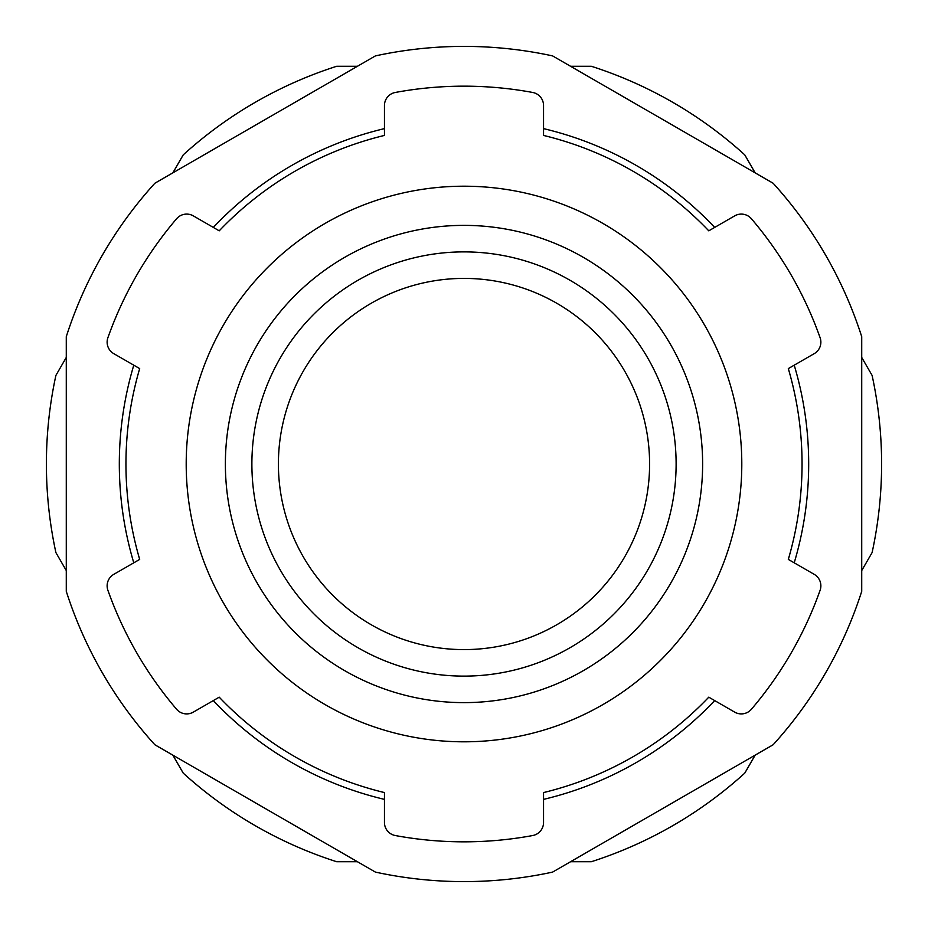 <?xml version="1.0" encoding="UTF-8"?>
<svg xmlns="http://www.w3.org/2000/svg" width="928" height="928" viewBox="0 0 928 928"><rect width="100%" height="100%" fill="white"/><g stroke="black" fill="none" stroke-linecap="round" stroke-linejoin="round"><path stroke-width="1.39" d="M66.282 591.333A417.6 417.6 0 0 0 154.872 744.766L375.411 872.1A417.6 417.6 0 0 0 552.589 872.1L773.128 744.766A417.6 417.6 0 0 0 861.718 591.333L861.718 336.667A417.6 417.6 0 0 0 773.128 183.234L552.589 55.9A417.6 417.6 0 0 0 375.411 55.9L154.872 183.234A417.6 417.6 0 0 0 66.282 336.667L66.282 591.333M464 741.808A277.808 277.808 0 0 0 704.584 325.102A277.808 277.808 0 0 0 223.416 325.102A277.808 277.808 0 0 0 464 741.808M755.148 755.148L744.766 773.128A417.6 417.6 0 0 1 591.333 861.718L570.569 861.718M357.431 861.718L336.667 861.718A417.6 417.6 0 0 1 183.234 773.128L172.852 755.148M861.718 357.431L872.1 375.411A417.6 417.6 0 0 1 872.1 552.589L861.718 570.569M570.569 66.282L591.333 66.282A417.6 417.6 0 0 1 744.766 154.872L755.148 172.852M172.852 172.852L183.234 154.872A417.6 417.6 0 0 1 336.667 66.282L357.431 66.282M66.282 570.569L55.9 552.589A417.6 417.6 0 0 1 55.9 375.411L66.282 357.431M734.698 712.136A13.259 13.259 0 0 0 751.402 709.259A377.824 377.824 0 0 0 820.108 590.278A13.259 13.259 0 0 0 814.239 574.362L788.313 559.398A338.059 338.059 0 0 0 788.313 368.602L814.239 353.638A13.259 13.259 0 0 0 820.108 337.722A377.824 377.824 0 0 0 751.402 218.741A13.259 13.259 0 0 0 734.698 215.864L708.772 230.828A338.059 338.059 0 0 0 543.541 135.43L543.541 105.502A13.259 13.259 0 0 0 532.695 92.464A377.824 377.824 0 0 0 395.305 92.464A13.259 13.259 0 0 0 384.459 105.502L384.459 135.43A338.059 338.059 0 0 0 219.228 230.828L193.302 215.864A13.259 13.259 0 0 0 176.598 218.741A377.824 377.824 0 0 0 107.892 337.722A13.259 13.259 0 0 0 113.761 353.638L139.687 368.602A338.059 338.059 0 0 0 139.687 559.398L113.761 574.362A13.259 13.259 0 0 0 107.892 590.278A377.824 377.824 0 0 0 176.598 709.259A13.259 13.259 0 0 0 193.302 712.136L219.228 697.172A338.059 338.059 0 0 0 384.459 792.57L384.459 822.498A13.259 13.259 0 0 0 395.305 835.536A377.824 377.824 0 0 0 532.695 835.536A13.259 13.259 0 0 0 543.541 822.498L543.541 792.57A338.059 338.059 0 0 0 708.772 697.172L734.698 712.136M464 225.376A238.624 238.624 0 0 0 225.376 464A238.624 238.624 0 0 0 464 702.624A238.624 238.624 0 0 0 702.624 464A238.624 238.624 0 0 0 464 225.376M464 649.6A185.6 185.6 0 0 0 624.73 371.2A185.6 185.6 0 0 0 303.27 371.2A185.6 185.6 0 0 0 464 649.6M794.217 365.191A344.682 344.682 0 0 1 794.217 562.809M714.676 700.582A344.682 344.682 0 0 1 543.541 799.379M384.459 799.379A344.682 344.682 0 0 1 213.324 700.582M133.783 562.809A344.682 344.682 0 0 1 133.783 365.191M213.324 227.418A344.682 344.682 0 0 1 384.459 128.621M543.541 128.621A344.682 344.682 0 0 1 714.676 227.418M464 676.118A212.118 212.118 0 0 0 676.118 464A212.118 212.118 0 0 0 464 251.882A212.118 212.118 0 0 0 251.882 464A212.118 212.118 0 0 0 464 676.118"/></g></svg>
